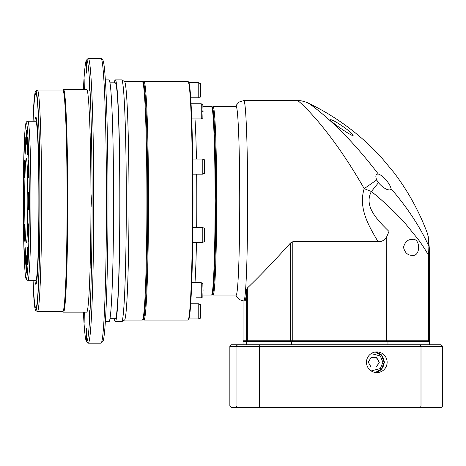 <?xml version="1.0" encoding="UTF-8"?>
<svg xmlns="http://www.w3.org/2000/svg" width="466" height="466" viewBox="0 0 466 466"><rect width="100%" height="100%" fill="white"/><g stroke="black" fill="none" stroke-linecap="round" stroke-linejoin="round"><path stroke-width="0.7" d="M212.28 107.256L212.939 106.597A94.254 3.612 90 0 1 213.073 106.528L236.122 106.528A94.254 3.612 90 0 1 239.74 200.788A94.254 3.612 90 0 1 236.122 295.042L213.073 295.042A94.254 3.612 90 0 1 212.939 294.972L212.28 294.314M297.465 100.563L243.823 100.563A100.225 3.845 90 0 1 247.662 200.788A100.225 3.845 90 0 1 243.823 301.007L244.866 301.007A100.225 3.845 -90 0 0 246.671 289.293L247.335 288.046C259.585 276.338 273.973 261.327 290.493 243.007L292.794 241.738L378.089 241.738C369.73 227.396 357.905 208.914 364.196 188.608C358.494 178.629 350.863 166.164 344.269 156.39C336.51 144.833 330.714 137.138 324.249 128.954C311.177 112.463 298.817 100.825 297.465 100.563C300.727 100.202 307.245 102.404 307.985 102.974L307.985 102.974C335.899 116.372 360.305 134.464 381.205 157.252L394.02 172.653C408.158 191.334 419.318 211.663 427.503 233.641L427.479 233.583M213.073 106.528A94.254 3.612 90 0 1 216.69 200.788A94.254 3.612 90 0 1 213.073 295.042M212.141 107.396L213.556 113.448L214.762 133.445L215.863 200.788L214.762 268.131L213.556 288.128L212.141 294.18M307.723 102.887C308.387 102.666 322.402 113.052 335.532 125.727C349.686 139.188 363.963 155.312 378.363 174.109L377.938 174.068C375.707 174.214 375.281 176.177 376.668 179.958L364.196 188.608L371.39 191.509C363.48 206.199 377.413 219.911 387.962 230.449L389.023 231.48L386.768 236.606C384.974 240.054 382.079 241.767 378.089 241.738M378.363 174.109L378.433 174.121C382.027 174.744 390.252 183.581 391.061 188.707L389.576 189.977M330.545 119.71C328.815 120.816 350.222 135.291 352.96 135.618C355.261 134.528 333.773 119.383 330.545 119.71M427.176 233.204C427.794 233.32 428.365 237.701 428.889 246.351C420.169 227.024 407.558 207.807 391.061 188.707M246.671 289.293L246.671 340.78L429.454 340.78L429.454 255.461L428.603 255.461C425.837 250.487 422.382 245.139 418.241 239.419L405.1 223.249C394.947 212.036 383.71 201.452 371.39 191.509L378.439 182.719L376.668 179.958M247.463 341.572L246.671 340.78L243.06 340.78L243.066 300.972M389.634 189.977L389.634 189.977C386.221 189.761 382.487 187.344 378.439 182.719M412.136 255.321C407.773 255.391 404.896 252.741 403.515 247.37C404.896 242 407.773 239.349 412.136 239.413C420.781 237.608 420.781 257.127 412.136 255.321M429.337 248.698L428.889 246.351L428.603 255.461L428.603 340.78L427.893 341.572M429.454 255.461L429.326 248.227L428.213 236.425L427.497 233.635M142.957 82.354A118.515 4.543 90 0 1 147.675 200.788A118.515 4.543 90 0 1 142.957 319.216M143.132 319.391L143.749 320.008A119.313 4.573 -90 0 0 143.924 320.095A119.313 4.573 -90 0 0 148.497 200.788A119.313 4.573 -90 0 0 143.924 81.474A119.313 4.573 -90 0 0 143.749 81.562L143.132 82.179M143.924 320.095L187.955 320.095A119.313 4.573 -90 0 0 188.136 320.008A119.313 4.573 -90 0 0 192.534 200.788A119.313 4.573 -90 0 0 188.136 81.562A119.313 4.573 -90 0 0 187.955 81.474L143.924 81.474M188.136 320.008L188.608 319.53A118.836 4.555 -90 0 0 192.988 200.788A118.836 4.555 -90 0 0 188.608 82.039L188.136 81.562M202.99 295.042L211.482 295.042A94.254 3.612 -90 0 0 211.622 294.972A94.254 3.612 -90 0 0 215.1 200.788A94.254 3.612 -90 0 0 211.622 106.597A94.254 3.612 -90 0 0 211.482 106.528L202.99 106.528M211.622 294.972L212.42 294.18A93.462 3.582 -90 0 0 215.863 200.788A93.462 3.582 -90 0 0 212.42 107.396L211.622 106.597M202.675 110.861L202.681 111.339M204.23 166.618L204.219 168.04M376.318 367.027L379.318 362.257L376.563 367.027L371.058 367.027L368.303 362.257L371.058 357.48L376.563 357.48L379.318 362.257M379.074 362.257L376.318 357.48M375.683 372.532L381.602 369.614L384.532 362.257L381.602 354.894L375.683 351.976M387.135 362.257A10.339 10.334 90 0 0 376.802 351.917A10.339 10.334 90 0 0 366.468 362.257A10.339 10.334 90 0 0 376.802 372.596A10.339 10.334 90 0 0 387.135 362.257M420.39 407.593L421.002 406.002L442.7 406.002L441.086 407.593L231.456 407.593L229.849 406.002L229.849 346.349L236.046 346.349L236.046 406.002L229.849 406.002M237.613 407.593L236.046 406.002L259.475 406.002L259.475 346.349L236.046 346.349L237.613 344.758L231.456 344.758L229.849 346.349M259.964 407.593L259.475 406.002L421.002 406.002L421.002 346.349L420.39 344.758L237.613 344.758M259.964 344.758L259.475 346.349L442.7 346.349L441.086 344.758L420.39 344.758M442.7 406.002L442.7 346.349M291.594 344.758L291.594 341.572L246.718 341.572L246.718 344.758M243.019 344.758L243.019 341.572L246.718 341.572M429.53 344.758L429.53 341.572L387.962 341.572L387.962 344.758M291.594 341.572L387.962 341.572M124.474 81.474L142.334 81.474A119.313 4.573 90 0 1 142.509 81.562L143.307 82.354A118.515 4.543 90 0 1 147.675 200.788A118.515 4.543 90 0 1 143.307 319.216L142.509 320.008A119.313 4.573 90 0 1 142.334 320.095L124.474 320.095M142.509 81.562A119.313 4.573 90 0 1 146.906 200.788A119.313 4.573 90 0 1 142.509 320.008M114.292 82.826A120.904 4.637 90 0 1 115.312 79.884L121.667 79.884A120.904 4.637 90 0 1 121.772 79.913L124.521 81.503A119.313 4.573 90 0 1 128.995 200.788A119.313 4.573 90 0 1 124.521 320.066L121.772 321.657A120.904 4.637 90 0 1 121.667 321.691L115.312 321.691A120.904 4.637 90 0 1 114.292 318.744M121.772 79.913A120.904 4.637 90 0 1 126.303 200.788A120.904 4.637 90 0 1 121.772 321.657M115.312 79.884A120.904 4.637 90 0 1 119.948 200.788A120.904 4.637 90 0 1 115.312 321.691M109.97 82.826L115.312 82.826A117.962 4.52 90 0 1 119.832 200.788A117.962 4.52 90 0 1 115.312 318.744L109.97 318.744M105.357 79.884L108.951 79.884A120.904 4.637 90 0 1 113.588 200.788A120.904 4.637 90 0 1 108.951 321.691L105.357 321.691M83.397 89.425A140.79 5.4 90 0 1 86.49 60.102L88.074 58.512A142.38 5.458 90 0 1 88.284 58.407L101.006 58.407A142.38 5.458 90 0 1 101.215 58.512L102.8 60.102A140.79 5.4 90 0 1 107.99 200.788A140.79 5.4 90 0 1 102.8 341.473L101.215 343.058A142.38 5.458 90 0 1 101.006 343.162L88.284 343.162A142.38 5.458 90 0 1 88.074 343.058L86.49 341.473A140.79 5.4 90 0 1 83.397 312.144M101.215 58.512A142.38 5.458 90 0 1 106.464 200.788A142.38 5.458 90 0 1 101.215 343.058M88.284 58.407A142.38 5.458 90 0 1 93.742 200.788A142.38 5.458 90 0 1 88.284 343.162M83.973 89.425L84.142 79.016L84.294 89.425M84.294 312.144L84.142 322.554L83.973 312.144M89.489 316.513L89.268 322.554L89.023 316.513L89.268 310.473L89.489 316.513M92.052 200.788L91.831 206.828L91.586 200.788L91.831 194.747L92.052 200.788M89.489 85.057L89.268 91.097L89.023 85.057L89.268 79.016L89.489 85.057M86.49 60.102A140.79 5.4 90 0 1 92.093 200.788A140.79 5.4 90 0 1 86.49 341.473M86.926 67.156L86.705 73.197L86.466 67.156L86.705 61.116L86.926 67.156M91.365 133.969L91.144 140.01L90.899 133.969L91.144 127.929L91.365 133.969M91.365 267.601L91.144 273.641L90.899 267.601L91.144 261.56L91.365 267.601M86.926 334.413L86.705 340.454L86.466 334.413L86.705 328.373L86.926 334.413M62.77 90.066L63.324 89.507A111.357 4.27 90 0 1 63.487 89.425A111.357 4.27 90 0 1 67.756 200.788A111.357 4.27 90 0 1 63.487 312.144A111.357 4.27 90 0 1 63.324 312.063L62.77 311.509M63.487 89.425L86.699 89.425A111.357 4.27 90 0 1 90.963 200.788A111.357 4.27 90 0 1 86.699 312.144L63.487 312.144M32.923 121.242A109.801 4.211 90 0 1 35.736 91.01L37.321 90.089A110.722 4.246 90 0 1 37.42 90.066L62.852 90.066A110.722 4.246 90 0 1 67.098 200.788A110.722 4.246 90 0 1 62.852 311.509L37.42 311.509A110.722 4.246 90 0 1 37.321 311.48L35.736 310.56A109.801 4.211 90 0 1 32.923 280.328M37.42 90.066A110.722 4.246 90 0 1 41.66 200.788A110.722 4.246 90 0 1 37.42 311.509M35.736 91.01A109.801 4.211 90 0 1 40.035 200.788A109.801 4.211 90 0 1 35.736 310.56M33.092 280.328A107.384 4.118 -90 0 0 35.841 308.166M33.063 121.242A107.384 4.118 90 0 1 35.83 93.404A107.384 4.118 90 0 1 39.942 200.788A107.384 4.118 90 0 1 35.83 308.166A107.384 4.118 90 0 1 33.063 280.328M34.851 121.242A83.519 3.204 90 0 1 35.83 117.269A83.519 3.204 90 0 1 39.028 200.788A83.519 3.204 90 0 1 35.83 284.307A83.519 3.204 90 0 1 34.851 280.328M35.841 284.301A83.519 3.204 -90 0 0 35.859 284.307A83.519 3.204 -90 0 0 39.062 200.788A83.519 3.204 -90 0 0 35.859 117.269A83.519 3.204 -90 0 0 35.841 117.269L35.83 117.269M27.878 121.242L35.83 121.242A79.54 3.046 90 0 1 38.876 200.788A79.54 3.046 90 0 1 35.83 280.328L27.878 280.328C26.778 280.305 26.067 279.402 25.747 277.614C24.325 270.985 23.288 237.171 23.3 200.788C23.183 177.983 24.081 123.898 26.288 122.838C28.502 123.898 29.399 177.983 29.276 200.788C29.399 223.587 28.502 277.672 26.288 278.738C24.081 277.672 23.183 223.587 23.3 200.788C23.288 164.399 24.325 130.591 25.747 123.962C26.067 122.168 26.778 121.265 27.878 121.242A79.54 3.046 90 0 1 30.931 200.788A79.54 3.046 90 0 1 27.878 280.328M27.843 145.677A8.749 0.338 90 0 1 27.523 154.421A8.749 0.338 90 0 1 27.174 145.677A8.749 0.338 90 0 1 27.523 136.934A8.749 0.338 90 0 1 27.843 145.677M29.067 200.788A8.749 0.338 90 0 1 28.741 209.531A8.749 0.338 90 0 1 28.391 200.788A8.749 0.338 90 0 1 28.741 192.044A8.749 0.338 90 0 1 29.067 200.788M27.843 255.892A8.749 0.338 90 0 1 27.523 264.636A8.749 0.338 90 0 1 27.174 255.892A8.749 0.338 90 0 1 27.523 247.149A8.749 0.338 90 0 1 27.843 255.892M25.403 255.892A8.749 0.338 90 0 1 25.082 264.636A8.749 0.338 90 0 1 24.733 255.892A8.749 0.338 90 0 1 25.082 247.149A8.749 0.338 90 0 1 25.403 255.892M24.185 200.788A8.749 0.338 90 0 1 23.865 209.531A8.749 0.338 90 0 1 23.516 200.788A8.749 0.338 90 0 1 23.865 192.044A8.749 0.338 90 0 1 24.185 200.788M25.403 145.677A8.749 0.338 90 0 1 25.082 154.421A8.749 0.338 90 0 1 24.733 145.677A8.749 0.338 90 0 1 25.082 136.934A8.749 0.338 90 0 1 25.403 145.677M27.908 200.788A42.156 1.614 90 0 1 26.352 242.914A42.156 1.614 90 0 1 24.675 200.788A42.156 1.614 90 0 1 26.352 158.661A42.156 1.614 90 0 1 27.908 200.788M27.541 174.144A39.773 1.526 -90 0 0 27.15 200.788A39.773 1.526 -90 0 0 27.541 227.425M26.562 137.15L26.3 144.309L26.102 131.994L26.3 129.997L26.562 137.15M24.512 168.972A8.749 0.338 90 0 1 24.191 177.715A8.749 0.338 90 0 1 23.842 168.972A8.749 0.338 90 0 1 24.191 160.228A8.749 0.338 90 0 1 24.512 168.972M24.512 232.604A8.749 0.338 90 0 1 24.191 241.347A8.749 0.338 90 0 1 23.842 232.604A8.749 0.338 90 0 1 24.191 223.861A8.749 0.338 90 0 1 24.512 232.604M26.626 264.42A8.749 0.338 90 0 1 26.3 273.163A8.749 0.338 90 0 1 25.956 264.42A8.749 0.338 90 0 1 26.3 255.677A8.749 0.338 90 0 1 26.626 264.42M28.735 232.604A8.749 0.338 90 0 1 28.414 241.347A8.749 0.338 90 0 1 28.065 232.604A8.749 0.338 90 0 1 28.414 223.861A8.749 0.338 90 0 1 28.735 232.604M28.735 168.972A8.749 0.338 90 0 1 28.414 177.715A8.749 0.338 90 0 1 28.065 168.972A8.749 0.338 90 0 1 28.414 160.228A8.749 0.338 90 0 1 28.735 168.972M35.841 93.404A107.384 4.118 -90 0 0 33.092 121.242M292.794 241.738L292.759 341.572M386.739 341.572L386.768 236.606M290.493 243.007L290.493 340.78L290.848 341.572M247.335 288.046L247.335 340.78L248.017 341.572M388.615 341.572L389.023 340.78L389.023 231.48M243.066 340.78L243.858 341.572L243.06 340.78L243.06 300.972M194.992 118.894A94.254 3.612 90 0 1 196.442 159.063M196.669 174.179A94.254 3.612 90 0 1 196.815 200.788A94.254 3.612 90 0 1 196.669 227.396M198.766 82.668C201.184 85.097 199.984 79.721 200.59 90.223C199.984 100.726 201.184 95.349 198.766 97.778L198.766 82.668L188.934 82.668M201.26 103.784C203.63 106.067 202.477 100.936 203.077 111.339C202.477 121.743 203.63 116.605 201.26 118.894L201.26 103.784L191.066 103.784M202.797 159.063C205.174 161.364 204.021 156.203 204.621 166.618C204.021 177.022 205.174 171.89 202.797 174.179L202.797 159.063L192.703 159.063M202.797 227.396C205.174 229.68 204.021 224.554 204.621 234.951C204.021 245.372 205.174 240.211 202.797 242.506L202.797 227.396L192.877 227.396M201.26 282.676C203.63 284.965 202.477 279.827 203.077 290.231C202.477 300.64 203.63 295.502 201.26 297.791L201.26 282.676L191.736 282.676M198.766 303.791C201.184 306.22 199.984 300.85 200.59 311.346C199.984 321.849 201.184 316.478 198.766 318.907L198.766 303.791L190.705 303.791M196.279 297.791L201.26 297.791M196.442 242.506A94.254 3.612 90 0 1 194.992 282.676M384.095 362.257A10.339 10.334 -90 0 1 375.281 372.485L381.59 369.008L384.095 362.257L381.59 355.506L375.281 352.028A10.339 10.334 -90 0 1 384.095 362.257M371.181 353.577L380.343 355.972L382.871 362.257L380.343 368.542L371.181 370.93M243.823 100.563L239.204 102.007L236.705 104.728L235.895 106.528M243.823 301.007L239.204 299.562L236.705 296.842L235.895 295.042M428.662 341.572L429.454 340.78M190.705 97.778L198.766 97.778M191.736 118.894L201.26 118.894M192.877 174.179L202.797 174.179M192.703 242.506L202.797 242.506M188.934 318.907L198.766 318.907"/></g></svg>
